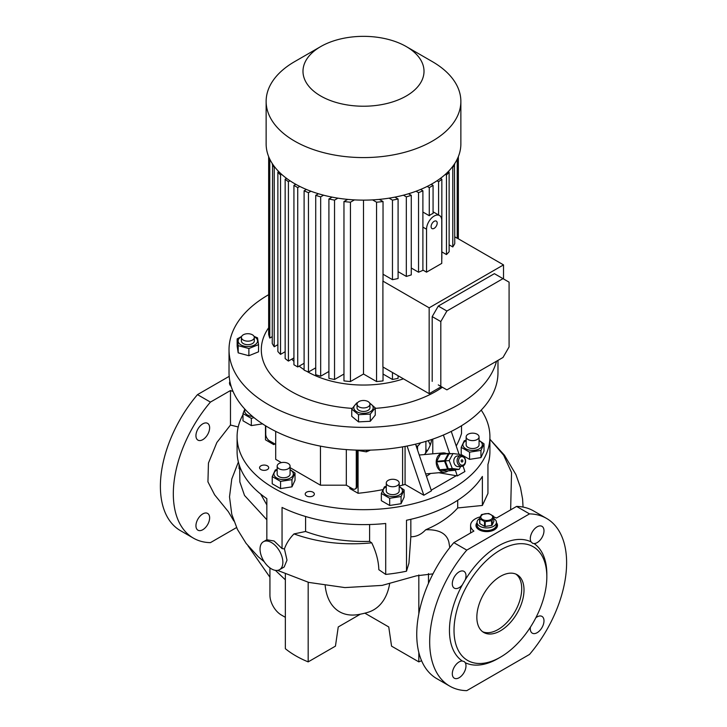 <?xml version="1.0" encoding="UTF-8"?>
<svg xmlns="http://www.w3.org/2000/svg" width="727" height="727" viewBox="0 0 727 727"><rect width="100%" height="100%" fill="white"/><g stroke="black" fill="none" stroke-linecap="round" stroke-linejoin="round"><path stroke-width="1.09" d="M230.632 384.519A9.678 5.589 0 0 0 230.822 385.237M493.833 518.533A9.678 5.589 180 0 1 496.414 522.34A9.678 5.589 180 0 1 493.578 526.293A9.678 5.589 180 0 1 483.028 527.502A9.678 5.589 180 0 1 477.048 522.34L477.048 524.976A9.678 5.589 0 0 0 479.884 528.929A9.678 5.589 0 0 0 490.443 530.137A9.678 5.589 0 0 0 496.414 524.976A9.678 5.589 180 0 1 493.578 528.929A9.678 5.589 180 0 1 483.028 530.137A9.678 5.589 180 0 1 477.048 524.976L477.048 526.293A9.678 5.589 0 0 0 479.529 530.019M493.942 530.019A9.678 5.589 0 0 0 496.414 526.293L496.414 522.34M477.048 522.34A9.678 5.589 180 0 1 479.638 518.533M490.916 519.487A5.916 3.417 180 0 1 482.546 519.487A5.916 3.417 180 0 1 482.546 514.652A5.916 3.417 180 0 1 490.916 514.652A5.916 3.417 180 0 1 490.916 519.487M479.638 518.469L479.638 523.231A7.261 4.189 180 0 0 479.82 523.613L479.82 518.86A7.261 4.189 180 0 1 479.638 518.469L481.356 514.761A7.261 4.189 180 0 1 481.601 514.616A7.261 4.189 180 0 1 481.847 514.48L488.28 513.48A7.261 4.189 180 0 1 488.944 513.589L493.651 516.306A7.261 4.189 180 0 1 493.833 516.688L493.833 521.45L492.106 525.158A7.261 4.189 180 0 1 491.87 525.303A7.261 4.189 180 0 1 491.616 525.439L491.616 520.686L485.191 521.677A7.261 4.189 180 0 1 484.518 521.577L484.518 526.33A7.261 4.189 180 0 0 485.191 526.439L485.191 521.677M479.82 518.86L484.518 521.577M492.106 525.158L492.106 520.396A7.261 4.189 180 0 1 491.87 520.541A7.261 4.189 180 0 1 491.616 520.686M492.106 520.396L493.833 516.688M485.191 526.439L491.616 525.439M479.82 523.613L484.518 526.33M254.305 337.437L254.305 340.954A6.452 3.726 180 0 1 250.324 344.398A6.452 3.726 180 0 1 243.291 343.589A6.452 3.726 180 0 1 241.4 340.954L241.4 337.437A6.452 3.726 0 0 0 243.291 340.072A6.452 3.726 0 0 0 250.324 340.881A6.452 3.726 0 0 0 254.305 337.437A6.452 3.726 0 0 0 252.414 334.802A6.452 3.726 0 0 0 245.381 333.993A6.452 3.726 0 0 0 241.4 337.437M241.528 336.701A9.705 5.607 0 0 0 239.901 344.171A9.705 5.607 0 0 0 253.423 345.543A9.705 5.607 0 0 0 255.804 337.737A9.705 5.607 0 0 0 254.177 336.701M241.618 336.465L237.156 338.873L238.183 345.652L248.879 348.533L258.548 344.625L257.522 337.837L254.041 336.383M238.183 345.652L238.183 352.849L237.156 346.061L237.156 338.873M370.27 414.099L370.27 421.287L358.511 421.887L351.741 416.298L351.741 409.11L358.511 414.69L370.27 414.099L375.259 407.92L369.552 402.912M357.175 403.467A9.705 5.607 0 0 0 355.83 411.155A9.705 5.607 0 0 0 369.071 412.309A9.705 5.607 0 0 0 369.825 403.467M357.566 402.74L356.73 402.94L351.741 409.11M369.952 404.203L369.952 407.72A6.452 3.726 180 0 1 368.062 410.355A6.452 3.726 180 0 1 361.028 411.164A6.452 3.726 180 0 1 357.048 407.72L357.048 404.203A6.452 3.726 0 0 0 361.028 407.647A6.452 3.726 0 0 0 368.062 406.838A6.452 3.726 0 0 0 369.952 404.203A6.452 3.726 0 0 0 365.972 400.768A6.452 3.726 0 0 0 358.938 401.568A6.452 3.726 0 0 0 357.048 404.203M426.149 450.022A79.643 45.983 180 0 1 427.258 450.858M481.219 410.11A126.407 72.982 180 0 1 489.907 436.7A126.407 72.982 180 0 1 452.885 488.299A126.407 72.982 180 0 1 315.127 504.12A126.407 72.982 180 0 1 237.093 436.7A126.407 72.982 180 0 1 242.991 414.663M239.056 464.453L239.056 468.633L239.719 468.115L239.828 481.919L244.526 495.46L266.836 519.75M305.585 516.497L305.585 531.482L293.99 533.918C317.963 542.533 343.889 545.504 371.742 542.851C376.213 552.156 378.576 561.099 378.831 569.686L385.71 574.421L385.71 523.476A126.407 72.982 180 0 1 282.049 507.437L282.049 548.567L274.115 541.006L266.836 539.779L266.836 498.658A126.407 72.982 180 0 1 237.093 451.631L237.093 436.7M385.71 574.421A126.407 72.982 0 0 0 406.493 571.204L408.947 563.171L410.837 536.753C416.307 536.826 421.26 534.499 425.695 529.765C439.372 523.949 450.04 516.679 457.701 507.946L457.701 500.294M489.907 436.7L489.907 451.631A126.407 72.982 180 0 1 487.944 464.453L487.944 493.433L482.374 505.465L482.374 476.449A126.407 72.982 180 0 1 452.885 503.229A126.407 72.982 180 0 1 406.493 520.259L406.493 571.204M267.363 465.843A4.571 2.635 0 0 0 262.383 465.271A4.571 2.635 0 0 0 259.566 467.715A4.571 2.635 0 0 0 260.902 469.578A4.571 2.635 0 0 0 265.882 470.151A4.571 2.635 0 0 0 268.708 467.715A4.571 2.635 0 0 0 267.363 465.843M313.01 492.197A4.571 2.635 0 0 0 308.03 491.625A4.571 2.635 0 0 0 305.204 494.06A4.571 2.635 0 0 0 306.54 495.932A4.571 2.635 0 0 0 311.529 496.505A4.571 2.635 0 0 0 314.346 494.06A4.571 2.635 0 0 0 313.01 492.197M271.453 568.896A16.139 9.315 -120 0 0 279.522 569.695A16.139 9.315 -120 0 0 281.994 556.764A16.139 9.315 -120 0 0 271.453 542.542A16.139 9.315 -120 0 0 263.383 541.742A16.139 9.315 -120 0 0 260.911 554.674A16.139 9.315 -120 0 0 271.453 568.896M279.522 569.695L284.175 567.005L287.001 560.163L284.43 548.921L282.049 548.567M229.905 381.439A10.76 6.207 0 0 0 229.505 383.12A10.76 6.207 0 0 0 231.195 386.455M230.032 382.075A10.76 6.207 0 0 0 229.532 383.556M477.048 522.704A10.76 6.207 0 0 0 475.976 525.412A10.76 6.207 0 0 0 479.129 529.801A10.76 6.207 0 0 0 490.852 531.146A10.76 6.207 0 0 0 497.495 525.412A10.76 6.207 0 0 0 496.414 522.704M477.048 523.585A10.76 6.207 0 0 0 476.003 525.848M202.788 529.719A9.678 5.589 120 0 0 209.112 521.186A9.678 5.589 120 0 0 207.631 513.426A9.678 5.589 120 0 0 202.788 513.907A9.678 5.589 120 0 0 196.463 522.44A9.678 5.589 120 0 0 197.953 530.192A9.678 5.589 120 0 0 202.788 529.719M202.788 439.653A9.678 5.589 120 0 0 209.112 431.12A9.678 5.589 120 0 0 207.631 423.368A9.678 5.589 120 0 0 202.788 423.841A9.678 5.589 120 0 0 196.463 432.374A9.678 5.589 120 0 0 197.953 440.135A9.678 5.589 120 0 0 202.788 439.653M530.419 627.156A9.678 5.589 120 0 0 532.3 633.172A9.678 5.589 120 0 0 537.144 632.69A9.678 5.589 120 0 0 543.469 624.157A9.678 5.589 120 0 0 541.978 616.405A9.678 5.589 120 0 0 537.144 616.878A9.678 5.589 120 0 0 535.826 617.786M534.036 543.56A9.678 5.589 120 0 0 543.987 530.774A9.678 5.589 120 0 0 541.978 526.339A9.678 5.589 120 0 0 534.518 528.938A9.678 5.589 120 0 0 530.292 538.68A9.678 5.589 120 0 0 531.046 541.833L532.682 543.333L534.036 543.56A68.847 39.749 120 0 1 546.831 574.166L546.831 576.802A65.621 37.886 120 0 0 500.43 550.003A65.621 37.886 120 0 0 454.021 630.382A65.621 37.886 120 0 0 500.43 657.172L498.14 658.489A68.847 39.749 120 0 1 465.244 662.706L464.371 661.652L462.254 660.979A9.678 5.589 120 0 0 452.303 673.765A9.678 5.589 120 0 0 454.302 678.2A9.678 5.589 120 0 0 461.763 675.61A9.678 5.589 120 0 0 465.989 665.868A9.678 5.589 120 0 0 465.244 662.706M465.244 579.828A9.678 5.589 120 0 0 463.99 571.367A9.678 5.589 120 0 0 459.146 571.849A9.678 5.589 120 0 0 452.821 580.382A9.678 5.589 120 0 0 454.302 588.143A9.678 5.589 120 0 0 459.146 587.661A9.678 5.589 120 0 0 462.254 584.999L465.244 579.828A68.847 39.749 120 0 1 498.14 546.05A68.847 39.749 120 0 1 531.046 541.833M462.254 584.999A68.847 39.749 120 0 0 462.254 660.979M500.43 630.818A33.351 19.256 120 0 0 522.213 601.429A33.351 19.256 120 0 0 517.097 574.703A33.351 19.256 120 0 0 500.43 576.357A33.351 19.256 120 0 0 478.639 605.745A33.351 19.256 120 0 0 483.755 632.472A33.351 19.256 120 0 0 500.43 630.818M515.925 574.112A33.351 19.256 -60 0 1 519.605 601.156A33.351 19.256 -60 0 1 498.14 629.5A33.351 19.256 -60 0 1 482.646 631.745M214.601 494.778L207.94 481.847L208.449 463.063L216.855 442.525L230.477 425.041L238.22 426.976M285.357 579.828L275.406 570.359M404.139 489.943L404.139 497.132L401.077 503.711L389.681 505.474L381.339 500.658L381.339 493.469L389.681 498.286L401.077 496.523L404.139 489.943L399.187 486.508M386.282 486.717A9.705 5.607 0 0 0 385.873 486.945A9.705 5.607 0 0 0 385.873 494.869A9.705 5.607 0 0 0 399.605 494.869A9.705 5.607 0 0 0 399.187 486.717M386.282 486.272L384.392 486.881L381.339 493.469M397.296 480.365A6.452 3.726 180 0 1 399.187 483.001A6.452 3.726 180 0 1 395.206 486.445A6.452 3.726 180 0 1 388.173 485.636A6.452 3.726 180 0 1 386.282 483.001A6.452 3.726 180 0 1 390.263 479.556A6.452 3.726 180 0 1 397.296 480.365M386.282 483.001L386.282 490.907A6.452 3.726 0 0 0 388.173 493.542A6.452 3.726 0 0 0 395.206 494.351A6.452 3.726 0 0 0 399.187 490.907L399.187 483.001M484.009 443.824L484.009 451.013L480.956 457.592L469.551 459.364L461.209 454.539L461.209 447.35L469.551 452.167L480.956 450.404L484.009 443.824L479.066 440.389M466.152 440.607A9.705 5.607 0 0 0 463.235 446.242A9.705 5.607 0 0 0 475.122 450.204A9.705 5.607 0 0 0 481.992 443.343A9.705 5.607 0 0 0 479.066 440.607M245.108 409.392A9.705 5.607 0 0 0 245.008 412.482A9.705 5.607 0 0 0 252.678 416.553M244.817 409.083L242.991 413.59L251.333 418.407L253.941 417.589M370.343 450.14L366.39 451.849L355.521 450.077M295.026 473.059L295.026 480.247L291.972 486.836L280.567 488.599L272.225 483.782L272.225 476.585L280.567 481.401L291.972 479.638L295.026 473.059L290.082 469.624M277.169 469.842A9.705 5.607 0 0 0 274.179 475.322A9.705 5.607 0 0 0 281.113 479.438A9.705 5.607 0 0 0 292.172 476.685A9.705 5.607 0 0 0 290.082 469.842M277.169 469.388L275.279 470.006L272.225 476.585M470.942 433.283A6.452 3.726 180 0 1 479.066 436.882A6.452 3.726 180 0 1 474.277 440.489A6.452 3.726 180 0 1 466.152 436.882A6.452 3.726 180 0 1 470.942 433.283M479.066 436.882L479.066 444.788A6.452 3.726 180 0 1 474.277 448.395A6.452 3.726 180 0 1 466.152 444.788L466.152 436.882M457.528 463.19A5.38 4.244 -95.1 0 1 460.854 455.638A5.38 4.244 -95.1 0 1 465.135 458.801A5.38 4.244 -95.1 0 1 461.818 466.352A5.38 4.244 -95.1 0 1 457.528 463.19M460.854 455.638L457.565 455.929A5.38 4.244 84.9 0 0 454.239 463.481A5.38 4.244 84.9 0 0 458.519 466.643L461.818 466.352M462.754 460.5A1.072 0.845 -95.1 0 1 461.236 461.372A1.072 0.845 -95.1 0 1 462.754 460.5M465.035 459.182A4.307 3.39 84.9 0 0 460.473 457.01A4.307 3.39 84.9 0 0 458.955 462.69A4.307 3.39 84.9 0 0 463.517 464.853A4.307 3.39 84.9 0 0 465.035 459.182M448.005 470.905A9.678 7.633 -95.1 0 1 447.305 471.378A9.678 7.633 -95.1 0 1 444.742 472.196A9.678 7.633 -95.1 0 1 436.536 464.907A9.678 7.633 -95.1 0 1 440.453 453.73A9.678 7.633 -95.1 0 1 443.016 452.912A9.678 7.633 -95.1 0 1 446.46 453.603M455.411 469.724L455.229 470.051A9.142 7.215 -95.1 0 1 455.02 470.178A9.142 7.215 -95.1 0 1 454.793 470.296L446.887 471.005L440.099 470.124A9.142 7.215 -95.1 0 1 439.69 469.769L447.596 469.06A9.142 7.215 -95.1 0 0 448.005 469.424L454.793 470.296M289.864 467.088A6.452 3.726 180 0 1 282.785 469.815A6.452 3.726 180 0 1 277.169 466.125A6.452 3.726 180 0 1 277.396 465.153A6.452 3.726 180 0 1 284.466 462.427A6.452 3.726 180 0 1 290.082 466.125A6.452 3.726 180 0 1 289.864 467.088M290.082 466.125L290.082 474.031A6.452 3.726 180 0 1 289.864 474.995A6.452 3.726 180 0 1 282.785 477.721A6.452 3.726 180 0 1 277.169 474.031L277.169 466.125M434.146 228.351A4.307 2.481 120 0 0 436.963 224.561A4.307 2.481 120 0 0 436.3 221.117A4.307 2.481 120 0 0 434.146 221.326A4.307 2.481 120 0 0 431.338 225.116A4.307 2.481 120 0 0 432.002 228.569A4.307 2.481 120 0 0 434.146 228.351M422.896 212.039L429.275 215.719A10.76 6.207 -60 0 1 431.175 214.338A10.76 6.207 -60 0 1 433.074 213.52L433.074 185.403L431.193 184.322M441.762 220.445A10.76 6.207 120 0 0 439.526 215.519A10.76 6.207 120 0 0 434.146 216.055A10.76 6.207 120 0 0 426.54 229.232L426.54 272.162L441.762 263.383L441.762 220.445M294.653 61.622L320.707 46.583A60.514 34.941 180 0 1 406.293 46.583A60.514 34.941 180 0 1 406.293 95.991A60.514 34.941 180 0 1 320.707 95.991A60.514 34.941 180 0 1 320.707 46.583L294.653 61.622A97.363 56.206 180 0 0 266.137 101.371L266.137 143.919A97.363 56.206 180 0 0 326.241 195.854A97.363 56.206 180 0 0 432.347 183.667A97.363 56.206 180 0 0 460.863 143.919L460.863 101.371A97.363 56.206 180 0 1 432.347 141.12A97.363 56.206 180 0 1 326.241 153.306A97.363 56.206 180 0 1 266.137 101.371M403.449 378.84A79.606 45.965 180 0 1 306.694 371.288M304.104 369.689A79.606 45.965 180 0 1 299.142 366.144M293.926 361.419A79.606 45.965 180 0 1 291.836 359.102M442.37 387.255A102.198 59.005 180 0 1 435.764 391.462A102.198 59.005 180 0 1 375.259 408.347M352.186 408.374A102.198 59.005 180 0 1 268.645 327.768M496.496 361.228A134.477 77.635 180 0 1 458.592 404.63A134.477 77.635 180 0 1 312.037 421.46A134.477 77.635 180 0 1 229.023 349.732A134.477 77.635 180 0 1 268.408 294.835A134.477 77.635 180 0 1 268.645 294.699M497.977 360.374L497.977 372.569A134.477 77.635 180 0 1 458.592 427.476A134.477 77.635 180 0 1 312.037 444.306A134.477 77.635 180 0 1 229.023 372.569L229.023 349.732M346.852 199.88L346.852 199.298M380.148 199.88L380.148 199.298M382.902 281.113L382.902 366.971L429.157 393.68L429.157 307.821L382.902 281.113A95.746 55.279 0 0 0 383.038 281.095L383.038 201.543L379.294 199.38M422.896 270.062L426.54 272.162M411.282 268.018L418.543 272.216A95.746 55.279 0 0 0 422.896 270.335L422.896 190.783L420.588 189.456M398.087 271.662L406.329 276.424A95.746 55.279 0 0 0 411.282 274.888L411.282 195.336L408.538 193.755M383.038 274.233L392.462 279.668A95.746 55.279 0 0 0 398.087 278.523L398.087 198.98L394.888 197.126M457.228 159.122L457.228 238.265A95.746 55.279 0 0 0 457.256 238.183L503.52 264.892L429.157 307.821M457.228 238.265L454.757 236.838M452.212 167.074L452.785 167.401L452.785 246.953A95.746 55.279 0 0 0 454.757 243.699L454.448 163.975M452.785 246.953L449.132 244.845M445.342 174.362L446.469 175.016L446.469 254.568A95.746 55.279 0 0 0 449.132 251.706L449.132 172.163L448.205 171.627M446.469 254.568L441.843 251.896M441.762 258.83A95.746 55.279 0 0 0 441.843 258.757L441.843 179.205L440.408 178.379M429.157 393.68L441.325 386.655M446.896 311.029L502.993 278.641L509.082 282.158L509.082 346.933L502.993 357.475L446.896 389.863L440.807 386.355L440.807 321.57L446.896 311.029L438.29 306.058L494.387 273.67L502.993 278.641M503.52 278.941L503.52 264.892M427.222 186.421L429.275 187.602L429.275 215.719M429.275 187.602L433.074 185.403M418.543 272.216L418.543 192.664A95.746 55.279 0 0 0 422.896 190.783M416.062 191.228L418.543 192.664M406.329 276.424L406.329 196.872A95.746 55.279 0 0 0 411.282 195.336M403.412 195.19L406.329 196.872M392.462 279.668L392.462 200.125A95.746 55.279 0 0 0 398.087 198.98M389.063 198.153L392.462 200.125M436.982 180.796L438.59 181.723L438.59 214.983M452.785 167.401A95.746 55.279 0 0 0 454.757 164.157M446.469 175.016A95.746 55.279 0 0 0 449.132 172.163M438.59 181.723A95.746 55.279 0 0 0 441.843 179.205M383.038 374.041L392.462 379.476A95.746 55.279 0 0 0 398.087 378.331L398.087 375.741M363.5 200.125L363.5 374.014L376.55 381.548A95.746 55.279 0 0 0 383.038 380.903L383.038 367.053M363.5 374.014L350.45 381.548L350.45 202.197A95.746 55.279 0 0 1 343.962 201.543L347.706 199.38M343.962 201.543L343.962 380.903A95.746 55.279 0 0 0 350.45 381.548M343.962 374.041L334.538 379.476L334.538 200.125L337.937 198.153M332.112 197.126L328.913 198.98L328.913 378.331A95.746 55.279 0 0 0 334.538 379.476M328.913 371.47L320.671 376.232L320.671 196.872L323.588 195.19M318.462 193.755L315.718 195.336L315.718 374.696A95.746 55.279 0 0 0 320.671 376.232M315.718 367.826L308.457 372.024L308.457 192.664L310.938 191.228M306.412 189.456L304.104 190.783L304.104 370.143A95.746 55.279 0 0 0 308.457 372.024M295.807 184.322L293.926 185.403L293.926 364.763L297.725 366.962L304.104 363.282M286.592 178.379L285.157 179.205L285.157 358.565A95.746 55.279 0 0 0 288.41 361.083L293.926 357.893M278.795 171.627L277.868 172.163L277.868 351.514A95.746 55.279 0 0 0 280.531 354.376L285.157 351.704M272.552 163.975L272.243 343.507A95.746 55.279 0 0 0 274.215 346.761L277.868 344.653M268.645 156.596L268.645 334.329A95.746 55.279 0 0 0 269.772 338.073L272.243 336.646M406.293 46.583L432.347 61.622A97.363 56.206 180 0 1 460.863 101.371M458.355 238.81L458.355 156.596L458.355 238.81M293.926 185.403L297.725 187.602L297.725 366.962M297.725 187.602L299.778 186.421M392.462 379.476L392.462 372.497M376.55 381.548L376.55 202.197A95.746 55.279 0 0 0 383.038 201.543M372.551 199.889L376.55 202.197M354.449 199.889L350.45 202.197M285.157 179.205A95.746 55.279 0 0 0 288.41 181.723L290.018 180.796M288.41 181.723L288.41 361.083M277.868 172.163A95.746 55.279 0 0 0 280.531 175.016L281.658 174.362M280.531 175.016L280.531 354.376M272.243 164.157A95.746 55.279 0 0 0 274.215 167.401L274.788 167.074M274.215 167.401L274.215 346.761M269.772 159.122L269.772 338.073M304.104 190.783A95.746 55.279 0 0 0 308.457 192.664M315.718 195.336A95.746 55.279 0 0 0 320.671 196.872M328.913 198.98A95.746 55.279 0 0 0 334.538 200.125M438.29 384.901L440.807 386.355M438.29 306.058L432.202 316.599L432.202 381.384M432.202 316.599L440.807 321.57M440.099 470.124L448.005 469.424M444.56 461.218L436.654 461.927A9.142 7.215 -95.1 0 1 436.682 461.318L444.588 460.609A9.142 7.215 -95.1 0 0 444.56 461.218L447.596 469.06M448.332 453.648L440.426 454.348A9.142 7.215 -95.1 0 1 440.862 454.102L448.768 453.394A9.142 7.215 -95.1 0 0 448.332 453.648L444.588 460.609M451.167 453.703L448.768 453.394M436.654 461.927L439.69 469.769M440.426 454.348L436.682 461.318M460.718 466.452L459.137 469.388L452.276 468.497L449.204 460.573L452.994 453.539L459.855 454.43L460.336 455.684M449.204 460.573L445.251 460.927L449.041 453.893L452.994 453.539M452.276 468.497L448.323 468.851L445.251 460.927M459.137 469.388L455.184 469.742L448.323 468.851M275.706 444.415L269.553 440.871A5.38 3.108 -120 0 1 265.746 434.283L265.746 425.895M346.316 449.577L346.316 485.191L352.468 488.744A5.38 3.108 -120 0 0 355.158 489.007A5.38 3.108 -120 0 0 356.275 486.545L357.03 486.109L357.03 450.658M356.275 486.545L356.275 450.413M346.316 485.191L320.453 485.191L320.453 446.124M281.376 462.626L275.706 459.355L275.706 431.384M320.453 485.191L290.082 467.652M357.03 486.109A5.38 3.108 60 0 1 355.921 488.571L355.158 489.007M265.473 425.722L265.473 439.826L273.734 444.606L273.734 443.288M291.972 479.638L291.972 486.836M280.567 481.401L280.567 488.599M366.39 450.195L366.39 451.849M262.738 423.841L251.333 425.604L242.991 420.788L242.991 413.59M251.333 418.407L251.333 425.604M466.152 440.153L464.262 440.771L461.209 447.35M469.551 452.167L469.551 459.364M480.956 450.404L480.956 457.592M401.077 496.523L401.077 503.711M389.681 498.286L389.681 505.474M285.357 574.285L285.357 648.702A95.746 55.279 0 0 0 308.175 661.879L335.447 646.139L338.246 626.956L360.374 614.179M325.187 585.708A70.783 40.866 -60 0 0 358.175 614.579A82.833 82.833 0 0 0 367.589 612.425A81.251 46.91 -120 0 0 389.59 584.017M229.187 376.341L197.49 394.634L210.421 402.104L230.477 390.526L230.477 425.041M210.421 402.104A96.818 55.897 120 0 0 193.373 538.116A96.818 55.897 120 0 0 210.421 542.642L236.539 527.566M197.49 394.634A96.818 55.897 120 0 0 180.441 530.646L193.373 538.116M493.833 517.042A16.139 9.315 0 0 1 496.523 518.006L516.579 506.428A96.818 55.897 120 0 1 533.627 510.954L546.559 518.424A96.818 55.897 120 0 1 529.51 654.436L466.779 690.65A96.818 55.897 120 0 1 449.731 686.124A96.818 55.897 120 0 1 466.779 550.112L453.848 542.642A96.818 55.897 120 0 0 436.8 678.654L449.731 686.124M546.559 518.424A96.818 55.897 120 0 0 529.51 513.889L466.779 550.112M516.579 506.428L529.51 513.889M453.848 542.642L473.904 531.064A16.139 9.315 0 0 1 470.596 525.412A16.139 9.315 0 0 1 480.247 516.879M238.383 462.018L231.777 479.02L229.514 496.85L231.768 514.298L237.447 529.456L246.162 543.469L258.23 556.728L264.237 561.744M277.55 570.377L308.766 582.409L344.907 587.589L382.138 585.399L416.471 575.82L432.974 573.867M449.786 547.604L448.841 541.96C446.578 533.409 438.854 529.338 425.695 529.765M293.99 533.918C289.51 538.471 286.32 543.478 284.43 548.921M523.058 507.073L522.595 499.058L520.468 487.49L515.906 474.558L504.411 455.175L489.907 439.244L503.657 455.229L511.535 472.486L510.645 509.854M482.374 505.465L457.701 507.946M260.684 494.087L266.836 504.911M240.519 468.506L239.719 468.115M305.585 531.482C325.133 538.752 346.47 542.051 369.607 541.379L369.607 524.521M371.742 542.851L369.607 541.379M410.837 519.296L410.837 536.753M498.14 658.489L500.43 657.172A65.621 37.886 120 0 0 546.831 576.802M308.175 582.254L308.175 661.879M428.485 583.29L428.485 573.576M418.825 574.957L418.825 613.824M418.825 652.446L418.825 661.879A95.746 55.279 0 0 0 421.578 660.716M418.825 661.879L391.553 646.139L388.754 626.956L364.872 613.17M497.468 525.848A10.76 6.207 0 0 0 496.414 523.585M230.477 390.526A16.139 9.315 0 0 0 233.058 391.453M269.935 567.896L269.935 595.24A16.139 9.315 -120 0 0 281.34 615.006L285.357 617.323M274.879 443.943L273.734 444.606M438.817 472.723L457.301 475.912L464.907 471.523L463.026 466.007M459.055 454.32L451.249 431.402M457.301 475.912L455.275 469.969M449.677 453.512L443.388 435.028M429.748 474.068L428.957 473.604M461.527 425.722L461.527 433.565A182.886 105.588 180 0 1 456.229 446.014M415.544 444.161L431.429 490.852L423.823 495.241L407.084 446.024M423.823 495.241L405.075 484.418L405.075 446.405M358.075 450.958L358.075 493.288A182.886 105.588 0 0 0 382.829 489.644M399.187 485.999A182.886 105.588 0 0 0 402.604 485.109A92.52 53.416 0 0 0 405.075 484.418M349.805 487.199L349.805 488.517L358.075 493.288M432.783 439.117L432.783 453.821M426.485 476.303L430.584 473.459M431.211 490.189L456.611 475.522M431.638 439.508A68.311 39.44 180 0 1 424.559 454.384M428.158 440.653A68.311 39.44 180 0 1 430.266 445.042M415.998 445.487L417.534 446.369L417.534 449.986M425.895 441.353L425.895 449.431A62.395 36.023 180 0 1 425.559 453.185M420.606 442.861A62.395 36.023 180 0 1 417.534 446.369M358.511 414.69L358.511 421.887M375.259 407.92L375.259 415.117L370.27 421.287M248.879 348.533L248.879 355.73L238.183 352.849M258.548 344.625L258.548 351.823L248.879 355.73M422.896 227.124L426.54 229.232M402.604 446.86L402.604 485.109M214.556 494.733L228.333 511.663L233.821 520.95M248.052 545.895L269.935 577.238M444.742 472.196L425.668 473.904M433.074 211.802L439.526 215.519M443.016 452.912L419.252 455.029M470.596 532.973L470.596 525.412M266.836 539.752L263.383 541.742M425.895 448.096L426.413 452.067M429.212 473.759L429.293 474.395"/></g></svg>
